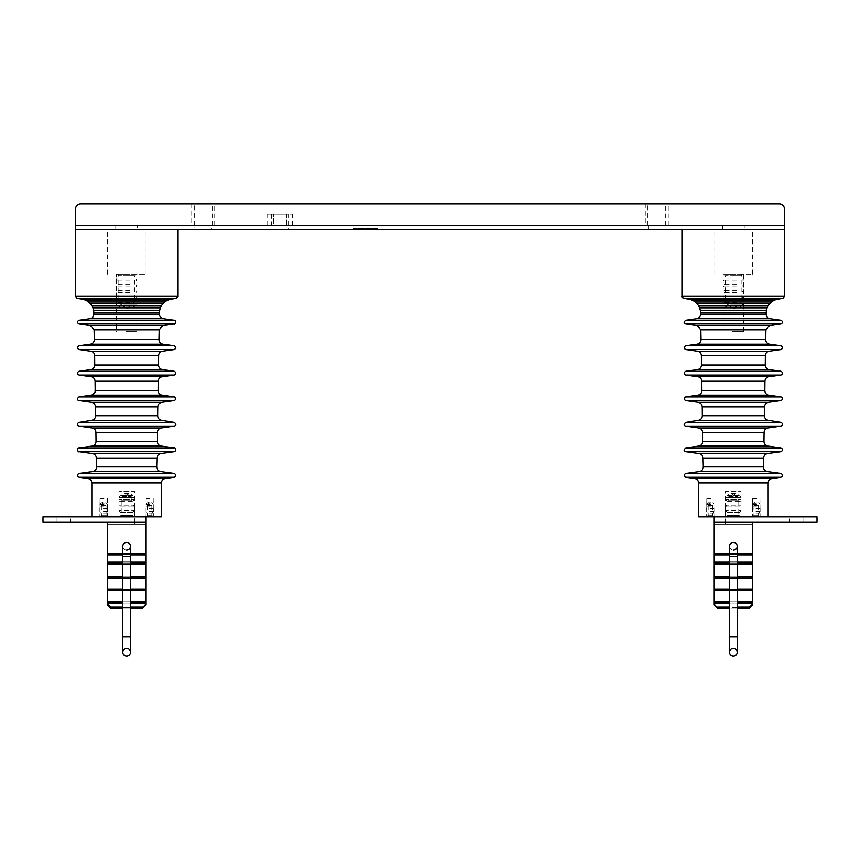 <?xml version="1.0" encoding="UTF-8"?>
<svg xmlns="http://www.w3.org/2000/svg" width="860" height="860" viewBox="0 0 860 860"><rect width="100%" height="100%" fill="white"/><g stroke="black" fill="none" stroke-linecap="round" stroke-linejoin="round"><path stroke-width="0.64" stroke-dasharray="4.3 3.22" d="M752.5 521.988L752.5 605.053L752.5 524.224L752.5 605.053L749.307 607.945L717.38 607.945L714.187 605.053L714.187 516.881L714.187 521.988L817 521.988L817 516.881L736.343 516.881M789.792 516.881L803.842 516.881L789.792 516.881L789.792 521.988L803.842 521.988L789.792 521.988M725.679 516.881L741.008 516.881L725.679 516.881L741.008 516.881L725.679 516.881L741.008 516.881L725.679 516.881L725.679 512.366L741.008 512.366L725.679 512.366L726.582 511.474L725.679 510.571L741.008 510.571L725.679 510.571L725.679 506.959L741.008 506.959L725.679 506.959L726.582 506.056L725.679 505.164L741.008 505.164L725.679 505.164L725.679 501.552L741.008 501.552L725.679 501.552L726.582 500.649L725.679 499.746L741.008 499.746L725.679 499.746L725.679 497.628L741.008 497.628L725.679 497.628L726.893 495.371L739.783 495.371L726.915 495.371A11.717 11.717 0 0 1 739.783 495.371L741.008 497.628L741.008 499.746L740.105 500.649L741.008 501.552L741.008 505.164L740.105 506.056L741.008 506.959L741.008 510.571L740.105 511.474L741.008 512.366L741.008 521.988L725.679 521.988L741.008 521.988L725.679 521.988L725.679 491.587L741.008 491.587L725.679 491.587M803.842 521.988L803.842 516.881M725.679 524.224L725.679 521.988L741.008 521.988L741.008 524.224L725.679 524.224L741.008 524.224M729.506 546.25L729.506 556.474L737.17 556.474L733.343 556.474L737.17 556.474L737.17 546.25A3.827 3.827 0 0 1 733.343 550.088A3.827 3.827 0 0 1 729.506 546.25A3.827 3.827 0 0 1 733.343 542.423A3.827 3.827 0 0 1 737.17 546.25A3.827 3.827 0 0 1 733.343 550.088A3.827 3.827 0 0 1 729.506 546.25A3.827 3.827 0 0 0 733.343 550.088A3.827 3.827 0 0 1 729.506 546.25A3.827 3.827 0 0 1 733.343 542.423A3.827 3.827 0 0 1 737.17 546.25A3.827 3.827 0 0 1 733.343 550.088A3.827 3.827 0 0 0 737.17 546.25A3.827 3.827 0 0 0 733.343 542.423A3.827 3.827 0 0 0 729.506 546.25A3.827 3.827 0 0 1 733.343 542.423A3.827 3.827 0 0 1 737.17 546.25A3.827 3.827 0 0 0 733.343 542.423A3.827 3.827 0 0 0 729.506 546.25A3.827 3.827 0 0 0 733.343 550.088A3.827 3.827 0 0 0 737.17 546.25A3.827 3.827 0 0 1 733.343 550.088A3.827 3.827 0 0 1 729.506 546.25A3.827 3.827 0 0 0 733.343 550.088A3.827 3.827 0 0 0 737.17 546.25A3.827 3.827 0 0 0 733.343 542.423A3.827 3.827 0 0 0 729.506 546.25A3.827 3.827 0 0 0 733.343 550.088A3.827 3.827 0 0 0 737.17 546.25A3.827 3.827 0 0 0 733.343 542.423A3.827 3.827 0 0 0 729.506 546.25A3.827 3.827 0 0 0 733.343 550.088M714.187 603.978L714.187 577.952L714.187 603.978L752.5 603.978L714.187 603.978M714.187 577.952L714.187 524.224L714.187 577.952L752.5 577.952L714.187 577.952M752.5 524.224L714.187 524.224L752.5 524.224M737.17 607.945L729.506 607.945M737.17 607.214L729.506 607.214M717.38 607.945L714.187 604.322M717.38 607.214L749.307 607.214L749.307 607.945M749.307 607.214L752.5 604.322M733.343 648.429A3.827 3.827 0 0 1 737.17 652.267A3.827 3.827 0 0 0 733.343 648.429A3.827 3.827 0 0 0 729.506 652.267A3.827 3.827 0 0 1 733.343 648.429M129.172 516.881L43 516.881L43 521.988L145.813 521.988L145.813 516.881L145.813 521.988L107.5 521.988L145.813 521.988L145.813 605.053L145.813 577.952L145.813 605.053L142.62 607.945L145.813 604.322M70.208 516.881L56.158 516.881L70.208 516.881L70.208 521.988L56.158 521.988L70.208 521.988M134.321 516.881L118.992 516.881L134.321 516.881L118.992 516.881L134.321 516.881L118.992 516.881L134.321 516.881L134.321 512.366L118.992 512.366L134.3 512.366L133.418 511.474L134.321 510.571L118.992 510.571L134.321 510.571L134.321 506.959L118.992 506.959L134.3 506.959L133.418 506.056L134.321 505.164L118.992 505.164L134.321 505.164L134.321 501.552L118.992 501.552L134.3 501.552L133.418 500.649L134.321 499.746L118.992 499.746L134.321 499.746L134.321 497.628L118.992 497.628L134.3 497.628L133.106 495.371L120.217 495.371L133.085 495.371A11.717 11.717 0 0 0 120.217 495.371L118.992 497.628L118.992 499.746L119.895 500.649L118.992 501.552L118.992 505.164L119.895 506.056L118.992 506.959L118.992 510.571L119.895 511.474L118.992 512.366L118.992 521.988L134.321 521.988L118.992 521.988L134.321 521.988L134.321 491.587L118.992 491.587L134.321 491.587M56.158 521.988L56.158 516.881M134.321 524.224L134.321 521.988L118.992 521.988L118.992 524.224L134.321 524.224L118.992 524.224M122.829 636.938L122.829 652.267A3.827 3.827 0 0 1 126.656 648.429A3.827 3.827 0 0 1 130.494 652.267L130.494 636.938L122.829 636.938L130.494 636.938L122.829 636.938L122.829 556.474L126.656 556.474L122.829 556.474L122.829 546.25A3.827 3.827 0 0 0 126.656 550.088A3.827 3.827 0 0 0 130.494 546.25A3.827 3.827 0 0 0 126.656 542.423A3.827 3.827 0 0 0 122.829 546.25A3.827 3.827 0 0 0 126.656 550.088A3.827 3.827 0 0 1 122.829 546.25A3.827 3.827 0 0 1 126.656 542.423A3.827 3.827 0 0 1 130.494 546.25A3.827 3.827 0 0 1 126.656 550.088A3.827 3.827 0 0 1 122.829 546.25A3.827 3.827 0 0 0 126.656 550.088A3.827 3.827 0 0 0 130.494 546.25A3.827 3.827 0 0 0 126.656 542.423A3.827 3.827 0 0 0 122.829 546.25A3.827 3.827 0 0 1 126.656 542.423A3.827 3.827 0 0 1 130.494 546.25A3.827 3.827 0 0 1 126.656 550.088A3.827 3.827 0 0 1 122.829 546.25A3.827 3.827 0 0 0 126.656 550.088A3.827 3.827 0 0 0 130.494 546.25A3.827 3.827 0 0 1 126.656 550.088A3.827 3.827 0 0 1 122.829 546.25A3.827 3.827 0 0 1 126.656 542.423A3.827 3.827 0 0 0 122.829 546.25A3.827 3.827 0 0 0 126.656 550.088A3.827 3.827 0 0 0 130.494 546.25A3.827 3.827 0 0 0 126.656 542.423A3.827 3.827 0 0 1 130.494 546.25A3.827 3.827 0 0 1 126.656 550.088M107.5 604.322L110.693 607.214L110.693 607.945L107.5 605.053L107.5 524.224L107.5 577.952L145.813 577.952L145.813 524.224L145.813 577.952L107.5 577.952L107.5 605.053L107.5 521.988M107.5 524.224L145.813 524.224L107.5 524.224M110.693 607.945L142.62 607.945M110.693 607.214L142.62 607.214M122.829 607.945L130.494 607.945M122.829 607.214L130.494 607.214M779.321 203.906L80.679 203.906L779.321 203.906A5.106 5.106 0 0 1 784.428 209.012L784.428 225.61L784.428 209.012A5.106 5.106 0 0 0 779.321 203.906A5.106 5.106 0 0 1 784.428 209.012L784.428 229.448L737.751 229.448M80.679 203.906A5.106 5.106 0 0 0 75.572 209.012A5.106 5.106 0 0 1 80.679 203.906A5.106 5.106 0 0 0 75.572 209.012L75.572 225.61L784.428 225.61M130.344 229.448L75.572 229.448L75.572 209.012L75.572 225.61M75.572 229.448L784.428 229.448M137.514 229.448L115.799 229.448L137.514 229.448L137.514 225.61L115.799 225.61L137.514 225.61M744.201 229.448L722.486 229.448L744.201 229.448L744.201 225.61L722.486 225.61L744.201 225.61M211.592 229.448L194.994 229.448L211.592 229.448L211.592 225.61L194.994 225.61L211.592 225.61M665.006 229.448L648.408 229.448L665.006 229.448L665.006 225.61L648.408 225.61L665.006 225.61M288.229 229.448L271.62 229.448L288.229 229.448L288.229 214.119L271.62 214.119L288.229 214.119M354.331 229.05L354.331 228.394L354.331 229.448L377.336 229.448L373.369 229.448L373.369 228.394L377.336 228.394L354.331 228.394L358.491 228.394L358.491 229.448L363.533 229.448L363.533 228.394L372.358 228.394L372.358 229.448L363.533 229.448L363.533 228.394L362.898 228.394L363.533 229.05L377.411 229.05L353.438 229.05L358.298 229.05L353.438 229.05L353.438 228.394L353.438 229.448L377.411 229.448L372.358 229.448L372.358 228.394L377.411 228.394L377.411 229.448L377.411 228.394L353.438 228.394L358.491 228.394L353.438 228.394L353.438 229.448L353.438 228.394L358.749 228.394L358.749 229.448L358.749 228.394L376.712 228.394L358.491 228.394L358.491 229.448L358.491 228.394L372.928 228.394L354.965 228.394L354.965 229.05M354.331 229.448L353.438 229.448L353.438 228.394L353.438 229.05L353.438 228.394L358.491 228.394L358.491 229.448L358.491 228.394L362.898 228.394L362.898 229.448M359.114 229.448L359.114 228.394L358.491 229.448L358.491 228.394L359.114 229.448L377.336 229.448L373.369 229.448L373.369 228.394L377.336 228.394L372.928 228.394L373.369 229.05L377.336 229.05L358.491 229.05L377.153 228.394L377.153 229.448L377.336 228.394L377.336 229.448L377.336 228.394L377.336 229.05L377.336 228.394L354.965 228.394L354.965 229.448M668.198 225.61L668.198 203.906L645.215 203.906L668.198 203.906L645.215 203.906L645.215 225.61L668.198 225.61L645.215 225.61M214.785 225.61L214.785 203.906L191.801 203.906L214.785 203.906L191.801 203.906L191.801 225.61L214.785 225.61L191.801 225.61M273.544 225.61L292.701 225.61L267.148 225.61L273.544 225.61L273.544 214.119L286.315 214.119L267.148 214.119L273.544 214.119L273.544 225.61M115.799 229.448L115.799 225.61M722.486 229.448L722.486 225.61M194.349 203.906L212.237 203.906L194.349 203.906L194.349 225.61L212.237 225.61L194.349 225.61M212.237 225.61L212.237 203.906M194.994 229.448L194.994 225.61M647.763 203.906L665.651 203.906L647.763 203.906L647.763 225.61L665.651 225.61L647.763 225.61M665.651 225.61L665.651 203.906M648.408 229.448L648.408 225.61M286.315 225.61L286.315 214.119L292.701 214.119L286.315 214.119L286.315 225.61M267.148 225.61L267.148 214.119M292.701 225.61L292.701 214.119M271.62 214.119L271.62 229.448M75.54 229.448L177.773 229.448M128.043 229.448L107.5 229.448L128.043 229.448M177.773 296.377L75.551 296.377M81.786 299.087L171.538 299.087M169.162 299.624L84.162 299.624M86.43 300.602L166.883 300.602M164.722 302.01L88.591 302.01M90.321 303.634L162.992 303.634M161.476 305.687L91.837 305.687M92.923 307.848L160.401 307.848M159.745 310.223L93.568 310.223M93.891 312.717L159.423 312.717M161.476 516.881L91.837 516.881M103.458 516.881L107.403 516.881L103.458 516.881M149.328 516.881L153.263 516.881L149.328 516.881M103.995 498.488L100.05 498.488L103.995 498.488M149.855 498.488L145.91 498.488L149.855 498.488M125.281 274.147L145.813 274.147L125.281 274.147M127.398 274.147L116.444 274.147L127.398 274.147M125.925 331.627L136.88 331.627L125.925 331.627M129.871 286.799L116.444 286.799L129.871 286.799M129.871 290.691L116.444 290.691L129.871 290.691M129.871 292.637L116.444 292.637L129.871 292.637M129.871 296.528L116.444 296.528L129.871 296.528M129.871 298.474L116.444 298.474L129.871 298.474M123.797 305.01L135.783 305.01L123.797 305.01M129.871 284.853L116.444 284.853L129.871 284.853M129.871 280.962L116.444 280.962L129.871 280.962M123.453 279.016L136.88 279.016L123.453 279.016M123.453 274.147L136.88 274.147L123.453 274.147M129.258 274.147L118.39 274.147L129.258 274.147M124.055 275.608L134.934 275.608L124.055 275.608M129.107 275.608L118.873 275.608L129.107 275.608M124.216 299.452L134.44 299.452L124.216 299.452M128.796 299.452L119.852 299.452L128.796 299.452M124.517 303.827L133.472 303.827L124.517 303.827M122.077 500.649L131.257 500.649L122.077 500.649L122.055 496.596L131.257 496.596L122.055 496.596L126.656 493.833L131.257 496.596L131.257 500.649M132.053 500.649L121.249 500.649L132.064 500.649L132.064 515.527L121.249 515.527L132.053 515.527M132.505 515.527L120.798 515.527L132.515 515.527L132.515 516.881L120.798 516.881L132.505 516.881M104.006 506.916L99.9 506.916L104.006 506.916M103.447 508.454L107.564 508.454L103.447 508.454M103.447 511.517L107.564 511.517L103.447 511.517M103.447 513.044L107.564 513.044L103.447 513.044M103.447 516.731L107.564 516.731L103.447 516.731M103.92 516.881L101.05 516.881L103.92 516.881M103.533 515.731L106.414 515.731L103.533 515.731M101.437 515.731L106.027 515.731L101.437 515.731L101.426 505.39L106.027 505.39L101.426 505.39M101.813 505.39L105.64 505.39L101.813 505.39L101.813 503.852L105.64 503.852L101.813 503.852L103.727 502.702L105.64 503.852L105.64 505.39M103.995 504.154L100.05 504.154L103.995 504.154M149.866 506.916L145.759 506.916L149.866 506.916M149.317 508.454L153.424 508.454L149.317 508.454M149.317 511.517L153.424 511.517L149.317 511.517M149.317 513.044L153.424 513.044L149.317 513.044M149.317 516.731L153.424 516.731L149.317 516.731M149.78 516.881L146.909 516.881L149.78 516.881M149.393 515.731L152.274 515.731L149.393 515.731M147.297 515.731L151.887 515.731L147.297 515.731L147.286 505.39L151.887 505.39L147.286 505.39M151.887 505.39L151.887 515.731M147.673 505.39L151.5 505.39L147.673 505.39L147.673 503.852L151.5 503.852L147.673 503.852L149.586 502.702L151.5 503.852L151.5 505.39M149.855 504.154L145.91 504.154L149.855 504.154M682.227 229.448L784.46 229.448M734.999 229.448L714.187 229.448L734.999 229.448M784.449 296.377L682.227 296.377M688.462 299.087L778.214 299.087M775.838 299.624L690.838 299.624M693.117 300.602L773.57 300.602M771.409 302.01L695.278 302.01M697.008 303.634L769.678 303.634M768.163 305.687L698.524 305.687M699.599 307.848L767.077 307.848M766.432 310.223L700.255 310.223M700.577 312.717L766.109 312.717M768.163 516.881L698.524 516.881M710.124 516.881L714.112 516.881L710.124 516.881M755.929 516.881L759.928 516.881L755.929 516.881M710.758 498.488L706.759 498.488L710.758 498.488M756.563 498.488L752.564 498.488L756.563 498.488M731.688 274.147L752.5 274.147L731.688 274.147M734.225 274.147L723.12 274.147L734.225 274.147M732.462 331.627L743.556 331.627L732.462 331.627M736.418 286.799L723.12 286.799L736.418 286.799M736.418 290.691L723.12 290.691L736.418 290.691M736.418 292.637L723.12 292.637L736.418 292.637M736.418 296.528L723.12 296.528L736.418 296.528M736.418 298.474L723.12 298.474L736.418 298.474M730.602 305.01L742.459 305.01L730.602 305.01M736.418 284.853L723.12 284.853L736.418 284.853M736.418 280.962L723.12 280.962L736.418 280.962M730.269 279.016L743.556 279.016L730.269 279.016M730.269 274.147L743.556 274.147L730.269 274.147M735.827 274.147L725.066 274.147L735.827 274.147M730.86 275.608L741.61 275.608L730.86 275.608M735.687 275.608L725.561 275.608L735.687 275.608M731 299.452L741.126 299.452L731 299.452M735.386 299.452L726.528 299.452L735.386 299.452M731.29 303.827L740.148 303.827L731.29 303.827M728.764 500.649L737.945 500.649L728.764 500.649L728.742 496.596L737.945 496.596L728.742 496.596L733.343 493.833L737.945 496.596L737.945 500.649M738.729 500.649L727.936 500.649L738.751 500.649L738.751 515.527L727.936 515.527L738.729 515.527M739.181 515.527L727.485 515.527L739.181 515.527M727.506 516.881L739.202 516.881L727.506 516.881L727.485 515.527M710.768 506.916L706.608 506.916L710.768 506.916M710.102 508.454L714.273 508.454L710.102 508.454M710.102 511.517L714.273 511.517L710.102 511.517M710.102 513.044L714.273 513.044L710.102 513.044M710.102 516.731L714.273 516.731L710.102 516.731M710.672 516.881L707.758 516.881L710.672 516.881M710.209 515.731L713.123 515.731L710.209 515.731M708.145 515.731L712.736 515.731L708.145 515.731L708.135 505.39L712.736 505.39L708.135 505.39M712.736 505.39L712.736 515.731M708.533 505.39L712.349 505.39L708.533 505.39L708.522 503.852L712.349 503.852L708.522 503.852L710.435 502.702L712.349 503.852L712.349 505.39M710.758 504.154L706.759 504.154L710.758 504.154M756.574 506.916L752.414 506.916L756.574 506.916M755.918 508.454L760.079 508.454L755.918 508.454M755.918 511.517L760.079 511.517L755.918 511.517M755.918 513.044L760.079 513.044L755.918 513.044M755.918 516.731L760.079 516.731L755.918 516.731M756.477 516.881L753.564 516.881L756.477 516.881M756.015 515.731L758.928 515.731L756.015 515.731M753.951 515.731L758.541 515.731L753.951 515.731L753.951 505.39L758.541 505.39L753.951 505.39M758.541 505.39L758.541 515.731M754.338 505.39L758.165 505.39L754.338 505.39L754.327 503.852L758.165 503.852L754.327 503.852L756.241 502.702L758.165 503.852L758.165 505.39M756.563 504.154L752.564 504.154L756.563 504.154M362.898 229.05L362.898 228.394L359.114 228.394L359.114 229.05L359.114 228.394L358.491 229.05L358.491 228.394L358.491 229.05L358.491 228.394L353.438 228.394L353.438 229.05L363.533 229.05L363.533 228.394L363.533 229.448M376.777 229.448L376.777 228.394L371.735 228.394L371.735 229.448M372.358 228.394L372.358 229.05L372.358 228.394M368.843 229.448L368.843 228.394L371.735 228.394L371.735 229.05M368.843 229.05L368.843 228.394L363.533 228.394L363.533 229.05M358.491 229.05L358.491 228.394L358.491 229.05M359.114 229.05L359.114 228.394L376.777 228.394L376.777 229.05M377.411 229.05L377.411 228.394L377.411 229.05M752.5 553.722L714.187 553.722M729.506 553.722L737.17 553.722M752.5 554.076L714.187 554.076L752.5 554.076M714.187 554.517L752.5 554.517L714.187 554.517M752.5 561.29L714.187 561.29L752.5 561.29M714.187 564.235L752.5 564.235L714.187 564.235M752.5 577.221L714.187 577.221L752.5 577.221M752.5 589.584L714.187 589.584L752.5 589.584M714.187 590.239L752.5 590.239L714.187 590.239M752.5 601.011L714.187 601.011L752.5 601.011M737.17 603.064L729.506 603.064M729.506 601.871L737.17 601.871M737.17 590.691L729.506 590.691M729.506 589.068L737.17 589.068M737.17 578.554L729.506 578.554M729.506 576.727L737.17 576.727M737.17 563.408L729.506 563.408M729.506 562.236L737.17 562.236M737.17 554.84L729.506 554.84M714.187 603.064L752.5 603.064M752.5 601.871L714.187 601.871M714.187 590.691L752.5 590.691M752.5 589.068L714.187 589.068M714.187 578.554L752.5 578.554M752.5 576.727L714.187 576.727M714.187 563.408L752.5 563.408M752.5 562.236L714.187 562.236M714.187 554.84L752.5 554.84M737.17 556.474L737.17 636.938L729.506 636.938L737.17 636.938L729.506 636.938L729.506 652.267M122.829 553.722L130.494 553.722M145.813 553.722L107.5 553.722M107.5 554.076L145.813 554.076L107.5 554.076M145.813 554.517L107.5 554.517L145.813 554.517M107.5 561.29L145.813 561.29L107.5 561.29M145.813 564.235L107.5 564.235L145.813 564.235M107.5 577.221L145.813 577.221L107.5 577.221M107.5 589.584L145.813 589.584L107.5 589.584M145.813 590.239L107.5 590.239L145.813 590.239M107.5 601.011L145.813 601.011L107.5 601.011M145.813 603.978L107.5 603.978L145.813 603.978M107.5 603.064L145.813 603.064M145.813 601.871L107.5 601.871M107.5 590.691L145.813 590.691M145.813 589.068L107.5 589.068M107.5 578.554L145.813 578.554M145.813 576.727L107.5 576.727M107.5 563.408L145.813 563.408M145.813 562.236L107.5 562.236M107.5 554.84L145.813 554.84M130.494 603.064L122.829 603.064M122.829 601.871L130.494 601.871M130.494 590.691L122.829 590.691M122.829 589.068L130.494 589.068M130.494 578.554L122.829 578.554M122.829 576.727L130.494 576.727M130.494 563.408L122.829 563.408M122.829 562.236L130.494 562.236M130.494 554.84L122.829 554.84M122.829 556.474L130.494 556.474L126.656 556.474L130.494 556.474L130.494 546.25M372.928 228.394L372.928 229.448L372.928 228.394M376.712 229.448L376.712 228.394L376.712 229.448M358.298 229.448L358.298 228.394L358.298 229.448M353.621 228.394L353.621 229.448L353.621 228.394M77.131 298.388L176.192 298.388M159.423 314.115L93.891 314.115M89.945 318.673L163.368 318.673M174.29 320.232L79.034 320.232M79.023 323.908L174.3 323.908M162.916 325.596L90.407 325.596M94.106 329.788L159.207 329.788M158.993 339.539L94.32 339.539M90.354 344.193L162.97 344.193M174.247 345.741L79.077 345.741M79.066 349.536L174.257 349.536M162.4 351.235L90.923 351.235M94.654 355.481L158.67 355.481M158.562 365.016L94.761 365.016M90.794 369.617L162.518 369.617M174.236 371.262L79.088 371.262M79.088 375.067L174.225 375.067M162.207 376.723L91.117 376.723M95.084 381.227L158.229 381.227M158.132 390.537L95.191 390.537M91.246 395.138L162.067 395.138M174.3 396.901L79.023 396.901M79.023 400.577L174.29 400.577M161.755 402.351L91.569 402.351M95.514 406.855L157.799 406.855M157.692 415.735L95.621 415.735M91.773 420.325L161.54 420.325M174.333 422.432L78.98 422.432M79.023 426.098L174.3 426.098M161.304 427.979L92.009 427.979M95.944 432.483L157.369 432.483M157.262 441.47L96.051 441.47M92.106 446.071L161.207 446.071M174.247 447.931L79.066 447.931M79.077 451.737L174.247 451.737M160.895 453.596L92.418 453.596M96.384 458.036L156.939 458.036M156.724 466.915L96.589 466.915M92.622 471.581L160.691 471.581M174.225 473.452L79.088 473.452M79.088 477.257L174.236 477.257M91.837 482.922L161.476 482.922M129.871 302.731L116.444 302.731L129.871 302.731M104.006 504.616L99.9 504.616L104.006 504.616M149.866 504.616L145.759 504.616L149.866 504.616M683.808 298.388L782.869 298.388M766.109 314.115L700.577 314.115M696.632 318.673L770.055 318.673M780.966 320.232L685.71 320.232M685.699 323.908L780.977 323.908M769.592 325.596L697.084 325.596M700.792 329.788L765.894 329.788M765.679 339.539L701.008 339.539M697.03 344.193L769.646 344.193M780.923 345.741L685.753 345.741M685.742 349.536L780.934 349.536M769.076 351.235L697.6 351.235M701.33 355.481L765.346 355.481M765.239 365.016L701.438 365.016M697.481 369.617L769.205 369.617M780.912 371.262L685.764 371.262M685.775 375.067L780.912 375.067M768.883 376.723L697.793 376.723M701.771 381.227L764.916 381.227M764.809 390.537L701.867 390.537M697.933 395.138L768.754 395.138M780.977 396.901L685.699 396.901M685.71 400.577L780.977 400.577M768.432 402.351L698.245 402.351M702.201 406.855L764.486 406.855M764.379 415.735L702.308 415.735M698.46 420.325L768.227 420.325M781.02 422.432L685.667 422.432M685.699 426.098L780.977 426.098M767.991 427.979L698.696 427.979M702.631 432.483L764.056 432.483M763.949 441.47L702.738 441.47M698.793 446.071L767.894 446.071M780.934 447.931L685.753 447.931M685.753 451.737L780.923 451.737M767.582 453.596L699.105 453.596M703.061 458.036L763.615 458.036M763.411 466.915L703.276 466.915M699.309 471.581L767.378 471.581M780.912 473.452L685.775 473.452M685.764 477.257L780.912 477.257M698.524 482.922L768.163 482.922M736.418 302.731L723.12 302.731L736.418 302.731M710.768 504.616L706.608 504.616L710.768 504.616M756.574 504.616L752.414 504.616L756.574 504.616M358.298 228.394L358.298 229.05L358.298 228.394M358.749 229.05L358.749 228.394L358.749 229.05M377.153 229.05L377.153 228.394L377.153 229.05M729.506 556.474L729.506 636.938M737.17 636.938L737.17 652.267M130.494 636.938L130.494 556.474M118.992 491.587L118.992 516.881M107.403 498.488L107.564 516.731L107.564 513.044L106.79 512.28L107.564 511.517L107.564 508.454L106.79 507.679L107.564 506.916L107.403 504.154A4.601 4.601 0 0 0 100.05 504.154L99.9 506.916L100.663 507.679L99.9 508.454L99.9 511.517L100.663 512.28L99.9 513.044L99.9 516.731L100.05 498.488M153.263 498.488L153.424 516.731L153.424 513.044L152.65 512.28L153.424 511.517L153.424 508.454L152.65 507.679L153.424 506.916L153.263 504.154A4.601 4.601 0 0 0 145.91 504.154L145.759 506.916L146.523 507.679L145.759 508.454L145.759 511.517L146.523 512.28L145.759 513.044L145.759 516.731L145.91 498.488M145.813 274.147L145.813 229.448M107.5 274.147L107.5 229.448M136.88 331.627L136.88 274.147L136.88 279.016L135.901 279.984L136.88 280.962L136.88 284.853L135.901 285.832L136.88 286.799L136.88 290.691L135.901 291.669L136.88 292.637L136.88 296.528L135.901 297.506L136.88 298.474L136.88 302.731L135.783 305.01A14.598 14.598 0 0 1 117.54 305.01L116.444 302.731L116.444 298.474L117.411 297.506L116.444 296.528L116.444 292.637L117.411 291.669L116.444 290.691L116.444 286.799L117.411 285.832L116.444 284.853L116.444 280.962L117.411 279.984L116.444 279.016L116.444 274.147L116.444 331.627M118.39 274.147L118.39 275.608M134.934 274.147L134.934 275.608M118.873 299.452L118.873 275.608M134.44 299.452L134.44 275.608M133.472 299.452L133.472 303.827L126.656 307.923L119.852 303.827L119.852 299.452M121.249 500.649L121.249 515.527M120.798 516.881L120.798 515.527M101.05 515.731L101.05 516.881M106.414 515.731L106.414 516.881M106.027 505.39L106.027 515.731M146.909 515.731L146.909 516.881M152.274 515.731L152.274 516.881M741.008 491.587L741.008 516.881M714.112 498.488L714.273 516.731L714.273 513.044L713.499 512.28L714.273 511.517L714.273 508.454L713.499 507.679L714.273 506.916L714.112 504.154A4.601 4.601 0 0 0 706.759 504.154L706.608 506.916L707.371 507.679L706.608 508.454L706.608 511.517L707.371 512.28L706.608 513.044L706.608 516.731L706.759 498.488M759.928 498.488L760.079 516.731L760.079 513.044L759.316 512.28L760.079 511.517L760.079 508.454L759.316 507.679L760.079 506.916L759.928 504.154A4.601 4.601 0 0 0 752.564 504.154L752.414 506.916L753.177 507.679L752.414 508.454L752.414 511.517L753.177 512.28L752.414 513.044L752.414 516.731L752.564 498.488M752.5 274.147L752.5 229.448M714.187 274.147L714.187 229.448M743.556 331.627L743.556 274.147L743.556 279.016L742.588 279.984L743.556 280.962L743.556 284.853L742.588 285.832L743.556 286.799L743.556 290.691L742.588 291.669L743.556 292.637L743.556 296.528L742.588 297.506L743.556 298.474L743.556 302.731L742.459 305.01A14.598 14.598 0 0 1 724.217 305.01L723.12 302.731L723.12 298.474L724.099 297.506L723.12 296.528L723.12 292.637L724.099 291.669L723.12 290.691L723.12 286.799L724.099 285.832L723.12 284.853L723.12 280.962L724.099 279.984L723.12 279.016L723.12 274.147L723.12 331.627M725.066 274.147L725.066 275.608M741.61 274.147L741.61 275.608M725.561 299.452L725.561 275.608M741.126 299.452L741.126 275.608M740.148 299.452L740.148 303.827L733.343 307.923L726.528 303.827L726.528 299.452M727.936 500.649L727.936 515.527M739.202 516.881L739.202 515.527M707.758 515.731L707.758 516.881M713.123 515.731L713.123 516.881M753.564 515.731L753.564 516.881M758.928 515.731L758.928 516.881"/><path stroke-width="1.29" d="M698.524 482.922C698.331 480.493 697.051 479.02 694.665 478.493L772.011 478.493C769.635 479.02 768.346 480.493 768.163 482.922L698.524 482.922L698.524 516.881L817 516.881L817 521.988L752.5 521.988L752.5 554.84L737.17 554.84M729.506 554.84L714.187 554.84L714.187 516.881M714.187 521.988L752.5 521.988M714.187 554.84L714.187 605.053L717.38 607.945L714.187 604.322M733.343 550.088A3.827 3.827 0 0 0 737.17 546.25A3.827 3.827 0 0 0 733.343 542.423A3.827 3.827 0 0 0 729.506 546.25A3.827 3.827 0 0 1 733.343 542.423A3.827 3.827 0 0 1 737.17 546.25L737.17 556.474L729.506 556.474L729.506 546.25M752.5 604.322L749.307 607.214L749.307 607.945L752.5 605.053L752.5 554.84M749.307 607.945L737.17 607.945M729.506 607.945L717.38 607.945M749.307 607.214L737.17 607.214M729.506 607.214L717.38 607.214M733.343 656.094A3.827 3.827 0 0 0 737.17 652.267A3.827 3.827 0 0 0 733.343 648.429A3.827 3.827 0 0 0 729.506 652.267A3.827 3.827 0 0 0 733.343 656.094A3.827 3.827 0 0 1 729.506 652.267A3.827 3.827 0 0 0 733.343 656.094A3.827 3.827 0 0 0 737.17 652.267A3.827 3.827 0 0 1 733.343 656.094M122.829 554.84L107.5 554.84L107.5 521.988L43 521.988L43 516.881L161.476 516.881L161.476 482.922L91.837 482.922L91.837 516.881L129.172 516.881M107.5 521.988L145.813 521.988L145.813 516.881M145.813 521.988L145.813 554.84L130.494 554.84M126.656 550.088A3.827 3.827 0 0 0 130.494 546.25A3.827 3.827 0 0 0 126.656 542.423A3.827 3.827 0 0 0 122.829 546.25A3.827 3.827 0 0 1 126.656 542.423A3.827 3.827 0 0 1 130.494 546.25A3.827 3.827 0 0 0 126.656 542.423A3.827 3.827 0 0 0 122.829 546.25L122.829 636.938L130.494 636.938L130.494 652.267A3.827 3.827 0 0 1 126.656 656.094A3.827 3.827 0 0 1 122.829 652.267A3.827 3.827 0 0 0 126.656 656.094A3.827 3.827 0 0 0 130.494 652.267A3.827 3.827 0 0 0 126.656 648.429A3.827 3.827 0 0 0 122.829 652.267A3.827 3.827 0 0 0 126.656 656.094A3.827 3.827 0 0 0 130.494 652.267A3.827 3.827 0 0 0 126.656 648.429A3.827 3.827 0 0 0 122.829 652.267L122.829 636.938M130.494 607.945L142.62 607.945L145.813 605.053L145.813 554.84M107.5 554.84L107.5 605.053L110.693 607.945L122.829 607.945M142.62 607.945L145.813 604.322M122.829 607.214L110.693 607.214L110.693 607.945M130.494 607.214L142.62 607.214M110.693 607.214L107.5 604.322M784.428 229.448L784.428 209.012A5.106 5.106 0 0 0 779.321 203.906L80.679 203.906A5.106 5.106 0 0 0 75.572 209.012L75.572 229.448M784.46 296.377L784.46 229.448L75.54 229.448L75.54 296.377M779.321 203.906L668.198 203.906M645.215 203.906L214.785 203.906M191.801 203.906L80.679 203.906M93.568 310.223L93.891 312.717L159.423 312.717L159.745 310.223L93.568 310.223L92.923 307.848L160.401 307.848L161.476 305.687L91.837 305.687L90.321 303.634L162.992 303.634L164.722 302.01L88.591 302.01L86.43 300.602L166.883 300.602L169.162 299.624L81.786 299.087L171.538 299.087L176.192 298.388L77.131 298.388L75.551 296.377L177.773 296.377L177.773 229.448L130.344 229.448M737.751 229.448L682.227 229.448L682.227 296.377L784.449 296.377L782.869 298.388L683.808 298.388C682.249 297.323 681.722 296.646 682.227 296.377M766.432 310.223L766.109 312.717L700.577 312.717L700.255 310.223L766.432 310.223L767.077 307.848L699.599 307.848L698.524 305.687L768.163 305.687L769.678 303.634L697.008 303.634L695.278 302.01L771.409 302.01L773.57 300.602L693.117 300.602L690.838 299.624L778.214 299.087L688.462 299.087L683.808 298.388M736.343 516.881L768.163 516.881L768.163 482.922M714.187 553.722L729.506 553.722M737.17 553.722L752.5 553.722M752.5 603.064L737.17 603.064M729.506 603.064L714.187 603.064M714.187 601.871L729.506 601.871M737.17 601.871L752.5 601.871M752.5 590.691L737.17 590.691M729.506 590.691L714.187 590.691M714.187 589.068L729.506 589.068M737.17 589.068L752.5 589.068M752.5 578.554L737.17 578.554M729.506 578.554L714.187 578.554M714.187 576.727L729.506 576.727M737.17 576.727L752.5 576.727M752.5 563.408L737.17 563.408M729.506 563.408L714.187 563.408M714.187 562.236L729.506 562.236M737.17 562.236L752.5 562.236M729.506 652.267L729.506 636.938L737.17 636.938L737.17 652.267M107.5 553.722L122.829 553.722M130.494 553.722L145.813 553.722M145.813 603.064L130.494 603.064M122.829 603.064L107.5 603.064M107.5 601.871L122.829 601.871M130.494 601.871L145.813 601.871M145.813 590.691L130.494 590.691M122.829 590.691L107.5 590.691M107.5 589.068L122.829 589.068M130.494 589.068L145.813 589.068M145.813 578.554L130.494 578.554M122.829 578.554L107.5 578.554M107.5 576.727L122.829 576.727M130.494 576.727L145.813 576.727M145.813 563.408L130.494 563.408M122.829 563.408L107.5 563.408M107.5 562.236L122.829 562.236M130.494 562.236L145.813 562.236M130.494 546.25L130.494 556.474L122.829 556.474M75.572 225.61L784.428 225.61M93.891 312.717L93.891 314.115L159.423 314.115C159.616 316.609 160.927 318.125 163.368 318.673L89.945 318.673L79.034 320.232L174.29 320.232L163.368 318.673M79.023 323.908L90.407 325.596L162.916 325.596L174.3 323.908L79.023 323.908C76.959 322.672 76.959 321.446 79.034 320.232M162.916 325.596L159.207 329.788L94.106 329.788L90.407 325.596M94.106 329.788L94.32 339.539L158.993 339.539L159.207 329.788M129.28 344.193L90.354 344.193L79.077 345.741L174.247 345.741L162.97 344.193L129.28 344.193M162.4 351.235C160.111 351.74 158.863 353.159 158.67 355.481L94.654 355.481C94.45 353.159 93.203 351.74 90.923 351.235L162.4 351.235L174.257 349.536L79.066 349.536C76.927 348.268 76.927 346.999 79.077 345.741M94.654 355.481L94.761 365.016L158.562 365.016L158.67 355.481M162.518 369.617L90.794 369.617L79.088 371.262L174.236 371.262L162.518 369.617C160.046 369.069 158.734 367.542 158.562 365.016M79.088 375.067L91.117 376.723L162.207 376.723L174.225 375.067L79.088 375.067C76.938 373.799 76.938 372.531 79.088 371.262M162.207 376.723C159.777 377.25 158.455 378.744 158.229 381.227L95.084 381.227C94.869 378.744 93.546 377.25 91.117 376.723M95.084 381.227L95.191 390.537L158.132 390.537L158.229 381.227M129.215 395.138L91.246 395.138L79.023 396.901L174.3 396.901L162.067 395.138L129.215 395.138M161.755 402.351C159.337 402.878 158.014 404.383 157.799 406.855L95.514 406.855C95.299 404.383 93.987 402.878 91.569 402.351L161.755 402.351L174.29 400.577L79.023 400.577C76.895 400.007 76.884 398.782 79.023 396.901M95.514 406.855L95.621 415.735L157.692 415.735L157.799 406.855M161.54 420.325L91.773 420.325L78.98 422.432L174.333 422.432L161.54 420.325C159.132 419.734 157.853 418.207 157.692 415.735M79.023 426.098L92.009 427.979L161.304 427.979L174.3 426.098L79.023 426.098C76.97 424.894 76.959 423.679 78.98 422.432M161.304 427.979C158.896 428.517 157.584 430.021 157.369 432.483L95.944 432.483C95.739 430.021 94.428 428.517 92.009 427.979M95.944 432.483L96.051 441.47L157.262 441.47L157.369 432.483M129.15 446.071L92.106 446.071L79.066 447.931L174.247 447.931L161.207 446.071L129.15 446.071M160.895 453.596C158.498 454.112 157.176 455.596 156.939 458.036L96.384 458.036C96.148 455.596 94.826 454.112 92.418 453.596L160.895 453.596L174.247 451.737L79.077 451.737C77.981 452.854 76.561 447.533 79.066 447.931M96.384 458.036L96.589 466.915L156.724 466.915L156.939 458.036M160.691 471.581L92.622 471.581L79.088 473.452L174.225 473.452L160.691 471.581C158.186 471.022 156.864 469.474 156.724 466.915M91.837 482.922C91.654 480.493 90.364 479.02 87.989 478.493L165.367 478.493L174.236 477.257L79.088 477.257C76.938 475.988 76.938 474.72 79.088 473.452M165.367 478.493L87.946 478.493L79.088 477.257M700.577 312.717L700.577 314.115L766.109 314.115C766.303 316.609 767.614 318.125 770.055 318.673L696.632 318.673L685.71 320.232L780.966 320.232L770.055 318.673M685.699 323.908L697.084 325.596L769.592 325.596L780.977 323.908L685.699 323.908C683.582 323.22 683.582 321.995 685.71 320.232M769.592 325.596L765.894 329.788L700.792 329.788L697.084 325.596M700.792 329.788L701.008 339.539L765.679 339.539L765.894 329.788M736.472 344.193L697.03 344.193L685.753 345.741L780.923 345.741L769.646 344.193L736.472 344.193M769.076 351.235C766.797 351.74 765.55 353.159 765.346 355.481L701.33 355.481C701.136 353.159 699.889 351.74 697.6 351.235L769.076 351.235L780.934 349.536L685.742 349.536C683.603 348.268 683.614 346.999 685.753 345.741M701.33 355.481L701.438 365.016L765.239 365.016L765.346 355.481M769.205 369.617L697.481 369.617L685.764 371.262L780.912 371.262L769.205 369.617C766.733 369.069 765.411 367.542 765.239 365.016M685.775 375.067L697.793 376.723L768.883 376.723L780.912 375.067L685.775 375.067C683.625 373.799 683.614 372.531 685.764 371.262M768.883 376.723C766.453 377.25 765.131 378.744 764.916 381.227L701.771 381.227C701.545 378.744 700.223 377.25 697.793 376.723M701.771 381.227L701.867 390.537L764.809 390.537L764.916 381.227M736.396 395.138L697.933 395.138L685.699 396.901L780.977 396.901L768.754 395.138L736.396 395.138M768.432 402.351C766.013 402.878 764.701 404.383 764.486 406.855L702.201 406.855C701.986 404.383 700.663 402.878 698.245 402.351L768.432 402.351L780.977 400.577L685.71 400.577C683.635 399.352 683.635 398.126 685.699 396.901M702.201 406.855L702.308 415.735L764.379 415.735L764.486 406.855M768.227 420.325L698.46 420.325L685.667 422.432L781.02 422.432L768.227 420.325C765.819 419.734 764.529 418.207 764.379 415.735M685.699 426.098L698.696 427.979L767.991 427.979L780.977 426.098L685.699 426.098C683.592 425.668 683.582 424.453 685.667 422.432M767.991 427.979C765.572 428.517 764.26 430.021 764.056 432.483L702.631 432.483C702.416 430.021 701.104 428.517 698.696 427.979M702.631 432.483L702.738 441.47L763.949 441.47L764.056 432.483M736.321 446.071L698.793 446.071L685.753 447.931L780.934 447.931L767.894 446.071L736.321 446.071M767.582 453.596C765.174 454.112 763.852 455.596 763.615 458.036L703.061 458.036C702.824 455.596 701.502 454.112 699.105 453.596L767.582 453.596L780.923 451.737L685.753 451.737C683.539 451.221 683.539 449.952 685.753 447.931M703.061 458.036L703.276 466.915L763.411 466.915L763.615 458.036M767.378 471.581L699.309 471.581L685.775 473.452L780.912 473.452L767.378 471.581C764.873 471.022 763.551 469.474 763.411 466.915M694.665 478.493L772.054 478.493L780.912 477.257L685.764 477.257C683.625 475.988 683.625 474.72 685.775 473.452M729.506 636.938L729.506 556.474M737.17 636.938L737.17 556.474M130.494 556.474L130.494 636.938M176.192 298.388L177.773 296.377M81.786 299.087L77.131 298.388M169.162 299.624L171.538 299.087M86.43 300.602L84.162 299.624M164.722 302.01L166.883 300.602M90.321 303.634L88.591 302.01M161.476 305.687L162.992 303.634M92.923 307.848L91.837 305.687M159.745 310.223L160.401 307.848M159.423 312.717L159.423 314.115M93.891 314.115C93.697 316.609 92.385 318.125 89.945 318.673M174.3 323.908C175.085 325.327 176.655 319.49 174.29 320.232M94.32 339.539C94.17 342.087 92.848 343.645 90.354 344.193M158.993 339.539C159.143 342.087 160.465 343.645 162.97 344.193M174.257 349.536C176.397 348.268 176.386 346.999 174.247 345.741M90.923 351.235L79.066 349.536M94.761 365.016C94.589 367.542 93.267 369.069 90.794 369.617M174.225 375.067C176.375 373.799 176.386 372.531 174.236 371.262M95.191 390.537C94.535 391.526 96.782 392.375 91.246 395.138M158.132 390.537C158.294 393.052 159.605 394.589 162.067 395.138M174.29 400.577C176.364 399.352 176.364 398.126 174.3 396.901M91.569 402.351L79.023 400.577M95.621 415.735C95.471 418.207 94.181 419.734 91.773 420.325M174.3 426.098C176.407 425.431 176.418 424.216 174.333 422.432M96.051 441.47C95.89 443.986 94.568 445.523 92.106 446.071M157.262 441.47C157.434 443.986 158.745 445.523 161.207 446.071M174.247 451.737C176.483 451.382 175.87 447.2 174.247 447.931M92.418 453.596L79.077 451.737M96.589 466.915C96.449 469.474 95.127 471.022 92.622 471.581M174.236 477.257C176.375 475.988 176.375 474.72 174.225 473.452M165.335 478.493C162.948 479.02 161.669 480.493 161.476 482.922M778.214 299.087L782.869 298.388M690.838 299.624L688.462 299.087M773.57 300.602L775.838 299.624M695.278 302.01L693.117 300.602M769.678 303.634L771.409 302.01M698.524 305.687L697.008 303.634M767.077 307.848L768.163 305.687M700.255 310.223L699.599 307.848M766.109 312.717L766.109 314.115M700.577 314.115C700.384 316.609 699.072 318.125 696.632 318.673M780.977 323.908C783.041 322.672 783.041 321.446 780.966 320.232M701.008 339.539C700.857 342.087 699.535 343.645 697.03 344.193M765.679 339.539C765.83 342.087 767.152 343.645 769.646 344.193M780.934 349.536C783.073 348.268 783.073 346.999 780.923 345.741M697.6 351.235L685.742 349.536M701.438 365.016C701.265 367.542 699.954 369.069 697.481 369.617M780.912 375.067C783.062 373.799 783.062 372.531 780.912 371.262M701.867 390.537C701.706 393.052 700.395 394.589 697.933 395.138M764.809 390.537C764.981 393.052 766.292 394.589 768.754 395.138M780.977 400.577C783.041 399.352 783.051 398.126 780.977 396.901M698.245 402.351L685.71 400.577M702.308 415.735C702.147 418.207 700.868 419.734 698.46 420.325M780.977 426.098C783.03 424.894 783.041 423.679 781.02 422.432M702.738 441.47C702.566 443.986 701.255 445.523 698.793 446.071M763.949 441.47C764.11 443.986 765.432 445.523 767.894 446.071M780.923 451.737C783.073 450.468 783.073 449.21 780.934 447.931M699.105 453.596L685.753 451.737M703.276 466.915C703.136 469.474 701.814 471.022 699.309 471.581M780.912 477.257C783.062 475.988 783.062 474.72 780.912 473.452M694.633 478.493L685.764 477.257"/></g></svg>
